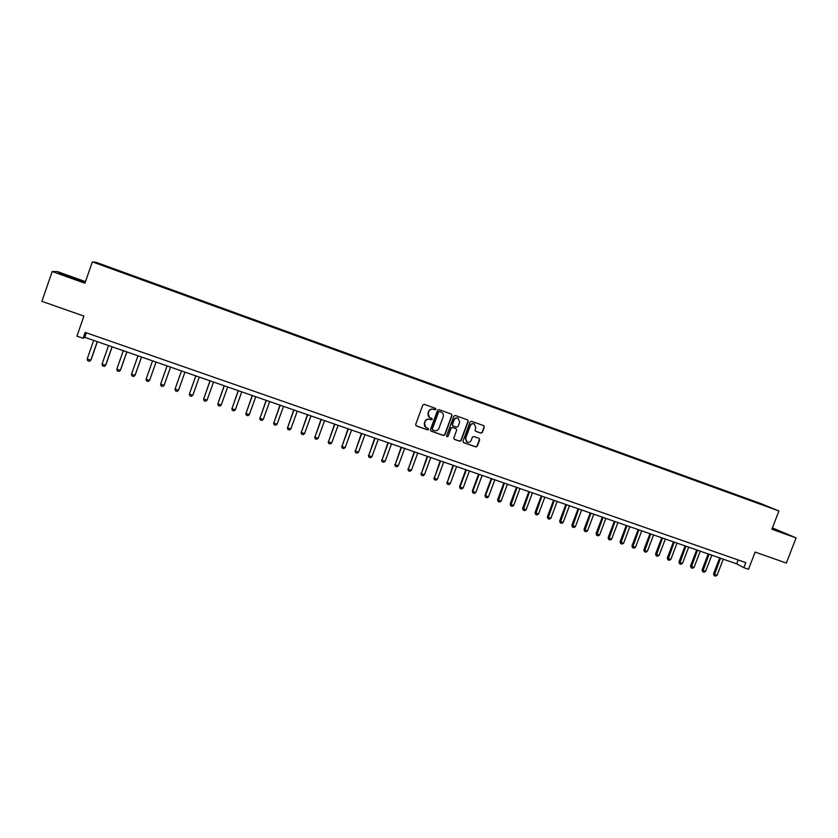 <?xml version="1.0" encoding="UTF-8"?>
<svg xmlns="http://www.w3.org/2000/svg" width="838" height="838" viewBox="0 0 838 838"><rect width="100%" height="100%" fill="white"/><g stroke="black" fill="none" stroke-linecap="round" stroke-linejoin="round"><path stroke-width="1.26" d="M435.938 409.394L435.477 408.368L424.248 404.345L422.792 405.047L415.669 424.478L416.266 425.903L427.569 429.894L428.585 429.402L428.166 428.407L426.469 427.799C424.646 426.814 424.007 425.295 424.562 423.242L425.149 421.619C426.123 419.608 427.673 418.853 429.789 419.377L432.261 419.398L431.832 418.403L430.198 417.816C428.333 416.832 427.673 415.302 428.228 413.218L428.826 411.605C429.8 409.583 431.35 408.839 433.466 409.363L435.938 409.394M429.58 417.492L428.009 413.082L428.606 411.468C429.58 409.457 431.12 408.714 433.246 409.237L434.692 409.751L435.708 409.258L435.467 408.368M415.983 425.725L427.349 429.747L428.365 429.255L428.176 428.407M425.798 427.422L424.342 423.096L424.929 421.483C425.903 419.471 427.453 418.717 429.569 419.241L431.025 419.754L432.031 419.262L431.821 418.392M754.472 501.334L759.218 503.177L754.472 501.334M480.939 433.162L482.363 432.46L484.354 427.087L483.746 425.662L471.501 421.273L470.066 421.975L462.974 441.186L463.55 442.6L475.848 446.937L477.272 446.245L479.671 439.751L479.074 438.337L473.805 436.472L472.381 437.164L471.186 440.39C470.328 442.118 468.997 442.726 467.206 442.192L465.635 438.421L470.307 425.777C471.134 424.07 472.443 423.462 474.214 423.944L475.858 427.757L475.073 429.863L475.68 431.287L480.939 433.162L482.101 432.314L484.081 426.94L483.715 425.652M85.476 281.652L57.393 271.585L52.207 271.512L41.9 301.324L83.915 316.094L76.939 336.143L83.109 338.28L85.151 332.393L745.789 562.612L743.84 567.672L748.502 569.295L755.143 552.095L786.348 563.063L796.1 537.902L772.416 527.877M52.207 271.512L84.921 283.234L92.348 261.865L778.942 510.971L771.892 529.228L796.1 537.902M452.017 415.512L451.399 414.077L438.976 409.625L437.53 410.327L430.418 429.685L431.015 431.109L443.48 435.509L444.915 434.807L452.017 415.512L451.399 414.077M455.296 415.47L467.604 419.88L468.243 421.315L461.151 440.547L459.716 441.249L454.395 439.363L453.808 437.949L456.679 430.145L456.082 428.721L452.53 427.464L451.095 428.155L448.1 436.294L447.042 436.766L446.633 435.781L453.85 416.172L455.296 415.47M103.483 265.196L109.893 267.458L103.483 265.196M92.348 261.865L96.056 262.284L760.495 503.47L778.942 510.971M114.754 269.867L757.185 502.968M114.796 269.731L98.35 263.761L115.812 270.255M116.262 270.412L116.011 269.784M116.472 269.805L757.29 502.873M83.109 338.28L84.774 337.305L736.675 563.838L743.84 567.672M86.335 332.812L84.774 337.305M738.173 559.962L736.675 563.838M746.71 499.165L746.909 498.641M69.711 277.42L83.486 281.547L60.022 273.136L58.513 273.136L69.711 277.42M772.049 528.809L786.096 533.775L772.29 528.202M72.152 278.237L72.466 277.326M780.209 531.889L780.44 531.282M430.732 430.931L443.239 435.362L444.685 434.66L451.776 415.376M439.583 411.552L438.567 412.034L432.324 429.025L432.743 430.02L434.314 430.575C436.43 431.088 437.97 430.344 438.944 428.333L443.208 416.737C443.763 414.632 443.103 413.103 441.207 412.128L439.353 411.416L438.567 412.034M432.513 429.873L432.104 428.878L438.337 411.908M439.353 411.416L440.872 411.961M454.112 439.196L459.465 441.092L460.9 440.39L467.992 421.179L467.614 419.88M455.83 428.574L452.29 427.317L450.854 428.009L448.1 436.294M446.822 436.619L447.859 436.137M459.674 422.038L458.019 418.204C456.228 417.722 454.919 418.33 454.081 420.048L452.436 424.52L453.044 425.945L456.584 427.202L458.019 426.511L459.674 422.038M458.229 418.298L457.768 418.068C455.987 417.586 454.678 418.193 453.84 419.901L454.081 420.048M452.782 425.798L452.195 424.374L453.84 419.901M475.429 431.141L480.677 433.016M474.392 424.018L473.952 423.798C472.182 423.316 470.883 423.923 470.045 425.631L470.307 425.777M466.682 441.909L465.383 438.264L470.045 425.631M463.278 442.433L475.586 446.78L477.011 446.078L479.399 439.594L479.064 438.337M93.678 340.406L87.194 358.989L90.766 360.214L97.25 341.642M87.194 358.989L87.655 360.707L89.436 361.314L90.954 360.057L97.365 341.684M108.531 345.57L102.047 364.08L105.598 365.305L112.083 346.796M102.047 364.08L102.487 365.797L104.268 366.405L105.756 365.148L112.166 346.827M123.291 350.693L116.817 369.16L120.347 370.365L126.821 351.918M116.817 369.16L117.247 370.857L119.006 371.464L120.483 370.197L126.884 351.939M137.966 355.794L131.503 374.198L135.012 375.403L141.475 357.019M131.503 374.198L131.912 375.885L133.661 376.492L135.117 375.225L141.517 357.03M152.558 360.864L146.095 379.205L149.593 380.41L156.046 362.079M146.095 379.205L146.493 380.892L148.232 381.489L149.593 380.41L156.057 362.079M164.08 385.386L162.729 386.465L160.99 385.868L160.613 384.192L167.066 365.913L160.666 384.003L164.08 385.386L170.533 367.117M178.494 390.33L177.132 391.409L175.404 390.812L175.037 389.146L181.49 370.92L175.079 388.947L178.494 390.33L184.947 372.114M195.778 375.885L189.388 394.08L192.824 395.253L199.266 377.1M192.824 395.253L191.452 396.322L189.734 395.725L189.388 394.08L195.83 375.906M210.013 380.829L203.655 398.972L207.07 400.145L213.501 382.044M207.07 400.145L205.698 401.203L203.99 400.616L203.655 398.972L210.097 380.861M224.165 385.752L217.838 403.843L221.232 405.016L227.664 386.967M221.232 405.016L219.849 406.063L218.163 405.477L217.838 403.843L224.27 385.784M238.243 390.644L231.948 408.693L235.321 409.845L241.742 391.859M235.321 409.845L233.938 410.892L232.252 410.316L231.875 408.462M238.369 390.686L231.948 408.693L232.252 410.316M252.238 395.505L245.963 413.501L249.315 414.653L255.747 396.72M249.315 414.653L247.933 415.7L246.257 415.124L245.88 413.27M252.385 395.557L245.963 413.501L246.257 415.124M266.149 400.334L259.916 418.298L263.247 419.44L269.658 401.559M263.247 419.44L261.854 420.477L260.189 419.901L259.801 418.047M266.327 400.396L259.916 418.298L260.189 419.901M279.986 405.142L273.775 423.054L277.095 424.196L283.506 406.367M277.095 424.196L275.702 425.222L274.036 424.656L273.638 422.802M280.185 405.215L273.775 423.054L274.036 424.656M293.75 409.929L287.57 427.789L290.859 428.92L297.27 411.154M290.859 428.92L289.466 429.946L287.811 429.381L287.413 427.527M293.97 410.002L287.57 427.789L287.811 429.381M307.431 414.684L301.282 432.502L304.561 433.623L310.95 415.91M304.561 433.623L303.147 434.639L301.512 434.084L301.093 432.23M307.682 414.768L301.282 432.502L301.512 434.084M321.038 419.409L314.91 437.185L318.168 438.305L324.568 420.634M318.168 438.305L316.764 439.311L315.13 438.756L314.711 436.902M321.31 419.503L314.91 437.185L315.13 438.756M334.572 424.112L328.475 441.836L331.712 442.946L338.102 425.337M331.712 442.946L330.298 443.951L328.674 443.396L328.245 441.553M334.854 424.217L328.475 441.836L328.674 443.396M348.021 428.784L341.956 446.465L345.183 447.576L351.562 430.02M345.183 447.576L343.758 448.571L342.145 448.026L341.705 446.183M348.336 428.899L341.956 446.465L342.145 448.026M361.408 433.435L355.364 451.074L358.57 452.174L364.949 434.671M358.57 452.174L357.145 453.169L355.542 452.614L355.092 450.781M361.744 433.55L355.364 451.074L355.542 452.614M374.712 438.065L368.699 455.652L371.883 456.752L378.252 439.29M371.883 456.752L370.459 457.737L368.867 457.192L368.406 455.348M375.068 438.18L368.699 455.652L368.867 457.192M387.942 442.663L381.96 460.209L385.134 461.298L391.493 443.889M385.134 461.298L383.699 462.272L382.118 461.738L381.646 459.894M388.319 442.789L381.96 460.209L382.118 461.738M401.109 447.23L395.148 464.734L398.301 465.813L404.66 448.466M398.301 465.813L396.866 466.797L395.295 466.253L394.813 464.42M401.507 447.377L395.148 464.734L395.295 466.253M414.202 451.787L408.263 469.238L411.406 470.317L417.753 453.012M411.406 470.317L409.96 471.291L408.399 470.747L407.907 468.913M414.611 451.923L408.263 469.238L408.399 470.747M427.212 456.301L421.305 473.721L424.426 474.79L430.774 457.538M424.426 474.79L422.991 475.754L421.43 475.219L420.938 473.386M427.652 456.459L421.305 473.721L421.43 475.219M440.16 460.806L434.283 478.173L437.384 479.242L443.721 462.042M437.384 479.242L435.938 480.205L434.388 479.671L433.885 477.838M440.62 460.963L434.283 478.173L434.388 479.671M453.044 465.279L447.188 482.604L450.268 483.662L456.605 466.515M450.268 483.662L448.822 484.615L447.283 484.092L446.769 482.259M453.515 465.446L447.188 482.604L447.283 484.092M465.844 469.73L459.58 486.658L460.02 487.014L463.089 488.062L469.416 470.966M463.089 488.062L461.633 489.015L460.104 488.491L459.58 486.658M466.347 469.898L460.02 487.014L460.104 488.491M478.582 474.161L472.328 491.037L472.779 491.393L475.837 492.44L482.154 475.397M475.837 492.44L474.381 493.393L472.852 492.87L472.328 491.037M479.106 474.339L472.779 491.393L472.852 492.87M491.257 478.561L485.003 495.394L485.474 495.75L488.512 496.798L494.829 479.797M488.512 496.798L487.056 497.741L485.537 497.217L485.003 495.394M491.791 478.749L485.474 495.75L485.537 497.217M503.858 482.939L497.615 499.72L498.107 500.087L501.124 501.124L507.43 484.175M501.124 501.124L499.658 502.067L498.149 501.543L497.615 499.72M504.413 483.128L498.149 501.543M516.397 487.297L510.153 504.026L510.667 504.403L513.673 505.44L519.969 488.533M513.673 505.44L512.207 506.362L510.698 505.848L510.153 504.026M516.962 487.496L510.698 505.848M528.862 491.623L522.629 508.31L523.153 508.697L526.149 509.724L532.444 492.87M526.149 509.724L524.672 510.646L523.184 510.133L522.629 508.31M529.448 491.833L523.184 510.133M541.264 495.939L535.032 512.573L535.587 512.961L538.551 513.977L544.847 497.175M538.551 513.977L537.085 514.899L535.597 514.396L535.032 512.573M541.872 496.148L535.597 514.396M553.593 500.223L547.371 516.816L547.937 517.203L550.901 518.219L557.176 501.47M550.901 518.219L549.424 519.131L547.947 518.628L547.371 516.816M554.222 500.443L547.947 518.628M565.86 504.486L559.648 521.027L560.234 521.425L563.178 522.441L569.452 505.733M563.178 522.441L561.701 523.352L560.224 522.839L559.648 521.027M566.509 504.706L560.224 522.839M578.073 508.729L571.862 525.227L572.469 525.625L575.392 526.631L581.656 509.975M575.392 526.631L573.904 527.531L572.448 527.039L571.862 525.227M578.733 508.959L572.448 527.039M590.214 512.94L584.013 529.396L584.631 529.805L587.543 530.8L593.807 514.197M587.543 530.8L586.055 531.701L584.599 531.208L584.013 529.396M590.895 513.181L584.599 531.208M602.292 517.14L596.09 533.544L596.729 533.963L599.62 534.948L605.884 518.387M599.62 534.948L598.133 535.849L596.687 535.356L596.09 533.544M602.993 517.381L596.687 535.356M614.296 521.32L608.116 537.671L608.765 538.09L611.646 539.085L617.899 522.566M611.646 539.085L610.158 539.976L608.713 539.483L608.116 537.671M615.019 521.561L608.713 539.483M626.248 525.468L620.068 541.777L620.738 542.207L623.608 543.192L629.851 526.714M623.608 543.192L622.11 544.072L620.686 543.579L620.068 541.777M626.992 525.719L620.686 543.579M638.137 529.595L631.967 545.863L632.648 546.292L635.508 547.277L641.74 530.852M635.508 547.277L634.01 548.157L632.585 547.664L631.967 545.863M638.891 529.857L632.585 547.664M649.963 533.712L643.794 549.927L644.506 550.367L647.334 551.341L653.567 534.958M647.334 551.341L645.836 552.211L644.422 551.729L643.794 549.927M650.738 533.974L644.422 551.729M661.727 537.797L655.567 553.97L656.29 554.41L659.108 555.385L665.341 539.054M659.108 555.385L657.61 556.254L656.196 555.772L655.567 553.97M662.512 538.069L656.196 555.772M673.438 541.861L667.278 557.993L668.022 558.443L670.819 559.407L677.041 543.118M670.819 559.407L669.321 560.276L667.917 559.794L667.278 557.993M674.234 542.144L667.917 559.794M685.075 545.915L678.927 561.994L679.681 562.445L682.478 563.408L688.689 547.162M682.478 563.408L680.969 564.267L679.576 563.785L678.927 561.994M685.893 546.198L679.576 563.785M696.661 549.938L690.522 565.975L691.287 566.436L694.063 567.389L700.275 551.195M694.063 567.389L692.555 568.248L691.172 567.766L690.522 565.975M697.499 550.22L691.172 567.766M708.183 553.939L702.055 569.934L702.841 570.395L705.596 571.348L711.797 555.196M705.596 571.348L704.088 572.197L702.705 571.726L702.055 569.934M709.042 554.232L702.705 571.726M719.653 557.919L713.526 573.873L714.322 574.344L717.077 575.287L723.267 559.176M717.077 575.287L715.558 576.135L714.186 575.664L713.526 573.873M720.523 558.223L714.186 575.664"/></g></svg>
